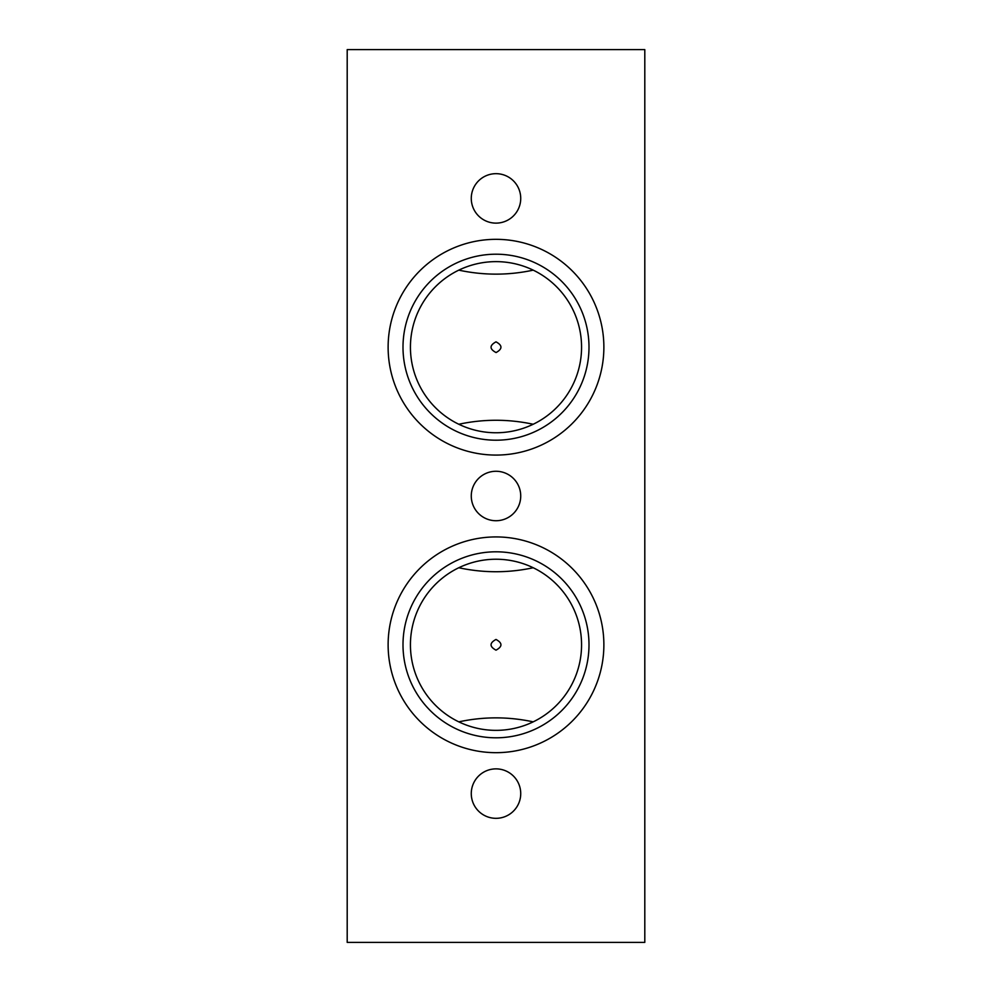 <?xml version="1.0" encoding="UTF-8"?>
<svg xmlns="http://www.w3.org/2000/svg" width="992" height="992" viewBox="0 0 992 992"><rect width="100%" height="100%" fill="white"/><g stroke="black" fill="none" stroke-linecap="round" stroke-linejoin="round"><path stroke-width="1.49" d="M347.2 49.6L347.2 942.4L644.8 942.4L644.8 49.6L347.2 49.6M496 223.126A24.726 24.726 0 0 1 474.585 186.037A24.726 24.726 0 0 1 517.415 186.037A24.726 24.726 0 0 1 496 223.126M496 520.726A24.726 24.726 0 0 1 474.585 483.637A24.726 24.726 0 0 1 517.415 483.637A24.726 24.726 0 0 1 496 520.726M496 818.326A24.726 24.726 0 0 1 474.585 781.237A24.726 24.726 0 0 1 517.415 781.237A24.726 24.726 0 0 1 496 818.326M458.8 424.254C483.637 418.934 508.437 418.934 533.2 424.254M533.2 270.146C508.437 275.466 483.637 275.466 458.8 270.146M496 341.843C502.56 345.365 502.584 348.936 496.074 352.557C489.416 349.035 489.391 345.464 496 341.843M496 432.76A85.56 85.56 0 0 1 421.898 304.42A85.56 85.56 0 0 1 570.102 304.42A85.56 85.56 0 0 1 496 432.76M496 440.2A93 93 0 0 0 576.538 300.7A93 93 0 0 0 415.462 300.7A93 93 0 0 0 496 440.2M496 455.08A107.88 107.88 0 0 1 402.578 293.26A107.88 107.88 0 0 1 589.422 293.26A107.88 107.88 0 0 1 496 455.08M496 752.68A107.88 107.88 0 0 1 402.578 590.86A107.88 107.88 0 0 1 589.422 590.86A107.88 107.88 0 0 1 496 752.68M496 730.36A85.56 85.56 0 0 1 421.898 602.02A85.56 85.56 0 0 1 570.102 602.02A85.56 85.56 0 0 1 496 730.36M458.8 721.854C483.563 716.534 508.363 716.534 533.2 721.854M533.2 567.746C508.363 573.066 483.563 573.066 458.8 567.746M496 650.157C489.416 646.586 489.416 643.014 496 639.443C502.584 643.014 502.584 646.586 496 650.157M496 737.8A93 93 0 0 0 576.538 598.3A93 93 0 0 0 415.462 598.3A93 93 0 0 0 496 737.8"/></g></svg>
